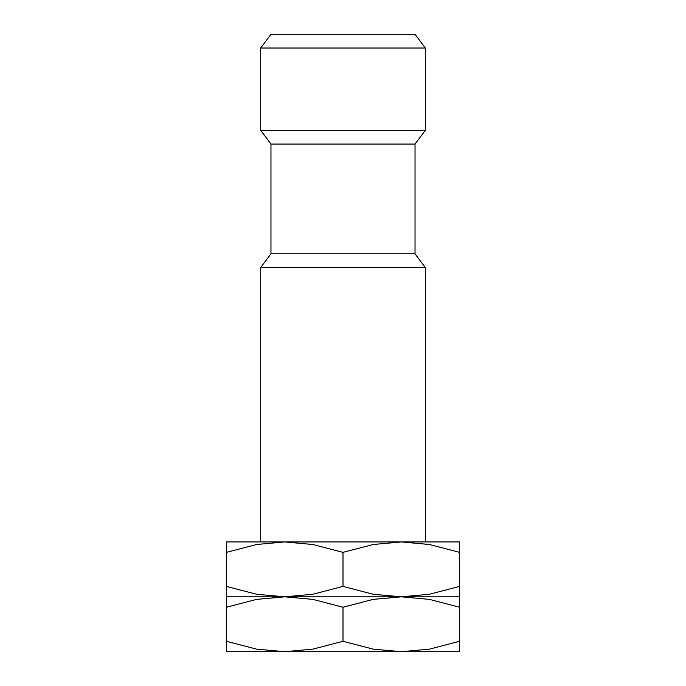 <?xml version="1.0" encoding="UTF-8"?>
<svg xmlns="http://www.w3.org/2000/svg" width="686" height="686" viewBox="0 0 686 686"><rect width="100%" height="100%" fill="white"/><g stroke="black" fill="none" stroke-linecap="round" stroke-linejoin="round"><path stroke-width="1.03" d="M425.32 541.94L425.32 267.54L260.68 267.54L270.97 253.82L270.97 144.06L260.68 130.34L260.68 48.02L425.32 48.02L425.32 130.34L260.68 130.34M425.32 267.54L415.03 253.82L270.97 253.82M415.03 253.82L415.03 144.06L270.97 144.06M425.32 48.02L415.03 34.3L270.97 34.3L260.68 48.02M459.62 651.7L401.31 651.7L373.218 649.145L343 641.281L312.782 649.145L284.69 651.7L256.598 649.145L226.38 641.281C226.38 655.233 226.38 655.233 226.38 641.264L226.38 607.239C226.38 593.287 226.38 593.287 226.38 607.256L256.598 599.375L284.69 596.82L312.782 599.375L343 607.239L373.218 599.375L401.31 596.82L429.402 599.375L459.62 607.239C459.62 593.287 459.62 593.287 459.62 607.256L459.62 641.281C459.62 655.233 459.62 655.233 459.62 641.264L429.402 649.145L401.31 651.7L226.38 651.7M343 596.82L226.38 596.82L284.69 596.82L256.598 594.265L226.38 586.401C226.38 600.353 226.38 600.353 226.38 586.384L226.38 552.359C226.38 538.407 226.38 538.407 226.38 552.376L256.598 544.495L284.69 541.94L312.782 544.495L343 552.359L373.218 544.495L401.31 541.94L429.402 544.495L459.62 552.359C459.62 538.407 459.62 538.407 459.62 552.376L459.62 586.401C459.62 600.353 459.62 600.353 459.62 586.384L429.402 594.265L401.31 596.82L284.69 596.82L312.782 594.265L343 586.401L373.218 594.265L401.31 596.82L343 596.82M459.62 596.82L401.31 596.82L459.62 596.82M343 607.239L343 641.281M459.62 541.94L226.38 541.94M343 552.359L343 586.401M415.03 144.06L425.32 130.34M260.68 541.94L260.68 267.54"/></g></svg>
